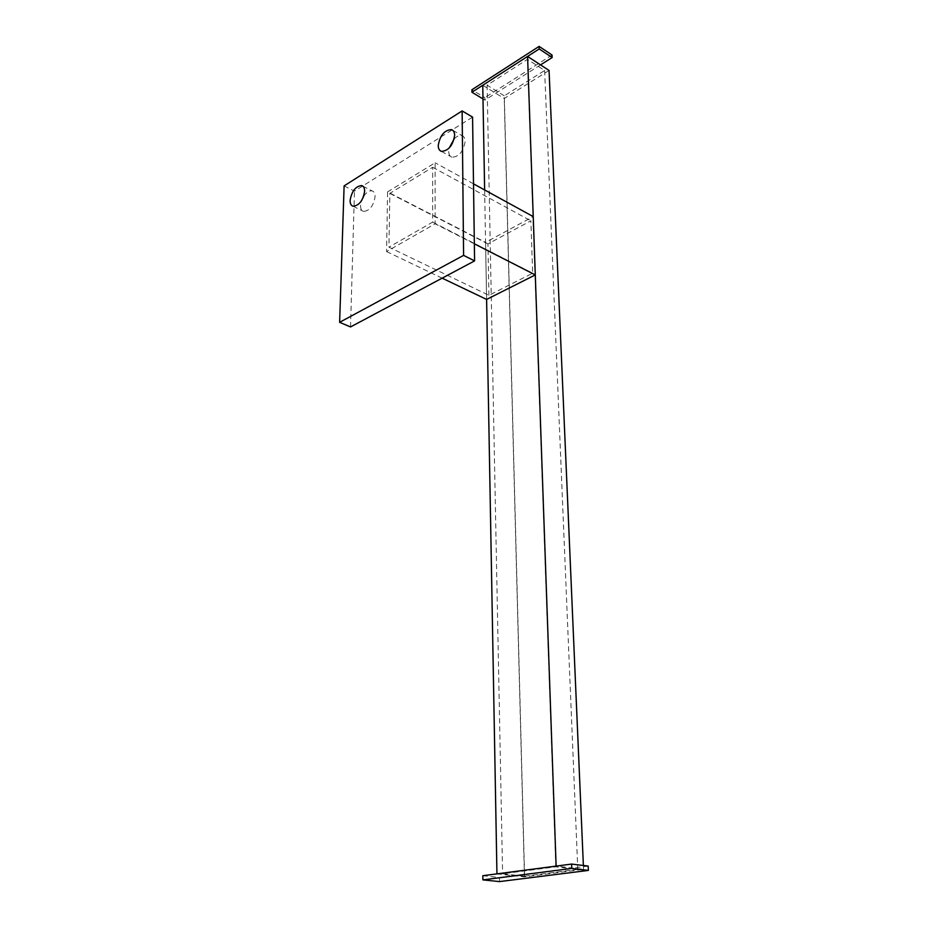 <?xml version="1.0" encoding="UTF-8"?>
<svg xmlns="http://www.w3.org/2000/svg" width="928" height="928" viewBox="0 0 928 928"><rect width="100%" height="100%" fill="white"/><g stroke="black" fill="none" stroke-linecap="round" stroke-linejoin="round"><path stroke-width="0.7" stroke-dasharray="4.64 3.48" d="M454.21 138.84C457.017 136.068 459.615 135.012 462.005 135.662C464.012 136.416 465.056 138.318 465.16 141.369C463.443 151.508 459.047 156.797 451.959 157.238C449.894 156.484 448.816 154.558 448.746 151.438L449.152 148.086M363.672 196.295C366.502 192.224 369.309 190.426 372.116 190.901C374.1 191.551 375.086 193.476 375.086 196.666C373.485 205.888 369.646 210.818 363.579 211.433C361.549 210.795 360.54 208.846 360.551 205.598L361.479 200.773M344.114 185.902L354.473 191.145L472.572 117.102M350.529 326.934L354.473 191.145M484.636 189.95L486.608 299.431L485.576 242.37L533.229 216.607M488.917 295.324L487.942 243.925L530.874 220.794L532.672 273.215L488.917 295.324L388.96 247.15L389.841 193.395L432.68 167.272L432.634 222.117L388.96 247.15M387.579 191.887L435.128 162.783L435.139 223.799L386.558 251.546L387.579 191.887L485.576 242.37M473.512 183.848L435.128 162.783M474.359 243.82L435.139 223.799M442.157 278.156L386.558 251.546M389.841 193.395L487.942 243.925M432.68 167.272L530.874 220.794M432.634 222.117L532.672 273.215M496.944 873.874L524.448 876.844L583.538 869.339L556.116 866.114M524.587 876.194L577.784 869.408L555.837 866.833L502.593 873.793L524.587 876.194L504.298 95.828L544.632 70.505L527.452 59.322L487.107 85.214L504.298 95.828M482.746 85.272L504.24 98.496L549.051 70.447M583.538 869.339L583.376 865.488M524.448 876.844L504.24 98.496M544.632 70.505L577.784 869.408M527.452 59.322L555.837 866.833M487.107 85.214L502.593 873.793M540.537 64.879L484.903 100.096L482.989 98.948M484.903 100.096L484.857 97.637L471.9 89.749M552.044 54.996L484.857 97.637M499.519 881.6L499.438 877.482L482.827 875.719M588.178 866.068L499.438 877.482M452.841 130.384L462.005 135.662M362.86 186.168L372.116 190.901M353.092 206.236L363.579 211.433M441.415 151.357L451.959 157.238"/><path stroke-width="1.39" d="M449.152 148.086L454.21 138.84M438.225 145.545C440 135.36 444.419 130.048 451.518 129.618C453.514 130.372 454.546 132.275 454.639 135.337C452.899 145.534 448.491 150.87 441.415 151.357C439.35 150.614 438.294 148.677 438.225 145.545M361.479 200.773L363.672 196.295M350.1 200.39C351.758 191.122 355.621 186.18 361.688 185.577C363.66 186.215 364.634 188.14 364.634 191.354C362.987 200.622 359.148 205.587 353.092 206.236C351.074 205.598 350.076 203.65 350.1 200.39M474.591 260.884L350.529 326.934L339.625 322.318L344.114 185.902L462.132 110.931L472.572 117.102L474.591 260.884L463.594 255.386L339.625 322.318M462.132 110.931L463.594 255.386M473.512 183.848L533.229 216.607L535.282 274.92L486.608 299.431L442.157 278.156M535.282 274.92L474.359 243.82M583.376 865.488L549.051 70.447L527.58 56.422L556.116 866.114L496.944 873.874L486.608 299.431M527.58 56.422L482.746 85.272L484.636 189.95M482.989 98.948L471.934 92.232L539.203 48.952L552.16 57.536L552.044 54.996L539.098 46.4L539.203 48.952M539.098 46.4L471.9 89.749L471.934 92.232M552.16 57.536L540.537 64.879M588.375 870.406L499.519 881.6L482.885 879.883L571.787 868.457L588.375 870.406L588.178 866.068L571.613 864.072L571.787 868.457M571.613 864.072L482.827 875.719L482.885 879.883M451.518 129.618L452.841 130.384M361.688 185.577L362.86 186.168"/></g></svg>
